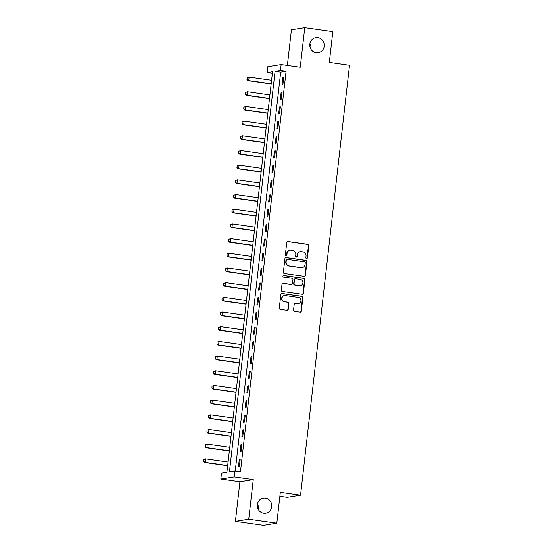 <?xml version="1.0" encoding="UTF-8"?>
<svg xmlns="http://www.w3.org/2000/svg" width="553" height="553" viewBox="0 0 553 553"><rect width="100%" height="100%" fill="white"/><g stroke="black" fill="none" stroke-linecap="round" stroke-linejoin="round"><path stroke-width="0.83" d="M306.542 258.562A0.816 0.774 80.9 0 0 307.406 257.864L308.802 245.615A1.168 1.106 80.9 0 0 307.827 244.308L287.989 241.509A1.168 1.106 80.9 0 0 286.758 242.504L285.362 254.76A0.816 0.774 80.9 0 0 286.26 255.673A0.816 0.774 80.9 0 0 286.903 254.974L287.083 253.392A3.726 3.546 80.9 0 1 291.03 250.198L292.689 250.433A3.726 3.546 80.9 0 1 295.793 254.615L295.613 256.205A0.816 0.774 80.9 0 0 296.512 257.117A0.816 0.774 80.9 0 0 297.155 256.419L297.334 254.836A3.726 3.546 80.9 0 1 301.281 251.643L302.933 251.878A3.726 3.546 80.9 0 1 306.044 256.067L305.864 257.65A0.816 0.774 80.9 0 0 306.542 258.562M306.576 258.569A0.816 0.774 80.9 0 0 307.046 257.926L308.443 245.67A1.168 1.106 80.9 0 0 307.468 244.364L287.629 241.564A1.168 1.106 80.9 0 0 287.498 241.557M286.081 255.68A0.816 0.774 80.9 0 0 286.544 255.03L287.083 253.392M296.325 257.124A0.816 0.774 80.9 0 0 296.795 256.481L297.334 254.836M265.405 498.163A7.597 7.23 80.9 0 0 263.352 498.184A7.597 7.23 80.9 0 0 257.311 505.746A7.597 7.23 80.9 0 0 263.691 513.198A7.597 7.23 80.9 0 0 265.744 513.184A7.597 7.23 80.9 0 0 271.786 505.622A7.597 7.23 80.9 0 0 265.405 498.163M317.871 37.68A7.597 7.23 80.9 0 0 315.818 37.694A7.597 7.23 80.9 0 0 309.777 45.256A7.597 7.23 80.9 0 0 316.157 52.715A7.597 7.23 80.9 0 0 318.21 52.694A7.597 7.23 80.9 0 0 324.252 45.132A7.597 7.23 80.9 0 0 317.871 37.68M293.56 310.074A1.168 1.106 80.9 0 0 294.535 311.38L300.099 312.162A1.168 1.106 80.9 0 0 301.33 311.166L302.885 297.562A1.168 1.106 80.9 0 0 301.91 296.256L282.071 293.456A1.168 1.106 80.9 0 0 280.841 294.452L279.293 308.056A1.168 1.106 80.9 0 0 280.26 309.362L286.986 310.316A1.168 1.106 80.9 0 0 288.217 309.314L288.88 303.493A1.168 1.106 80.9 0 0 287.913 302.187L284.574 301.717A3.118 2.965 80.9 0 1 284.436 295.551A3.118 2.965 80.9 0 1 285.279 295.544L298.337 297.39A3.118 2.965 80.9 0 1 298.475 303.549A3.118 2.965 80.9 0 1 297.638 303.556L295.461 303.251A1.168 1.106 80.9 0 0 294.224 304.247L293.56 310.074M234.838 471.052L234.168 476.928L220.841 479.05L221.511 473.174L226.917 472.317L272.553 71.738L267.154 72.602L267.818 66.726L281.145 64.604L280.482 70.48L275.076 71.337L229.433 471.916L234.838 471.052L240.451 471.847L286.095 71.268L280.482 70.48M281.145 64.604L300.238 67.293L304.751 27.65L332.823 31.611L329.312 62.448L349.517 65.295L300.535 495.246L280.323 492.391L276.811 523.228L248.739 519.267L253.26 479.617L234.168 476.928M304.185 276.306A1.168 1.106 80.9 0 0 305.415 275.304L306.97 261.7A1.168 1.106 80.9 0 0 305.996 260.394L286.157 257.594A1.168 1.106 80.9 0 0 284.926 258.59L283.378 272.194A1.168 1.106 80.9 0 0 284.346 273.507L304.185 276.306M304.924 279.631L303.376 293.235A1.168 1.106 80.9 0 1 302.138 294.237L282.306 291.438A1.168 1.106 80.9 0 1 281.332 290.125L281.995 284.304A1.168 1.106 80.9 0 1 283.226 283.309L291.272 284.442A1.168 1.106 80.9 0 0 292.509 283.447L292.945 279.583A1.168 1.106 80.9 0 0 291.977 278.27L283.599 277.088A0.816 0.774 80.9 0 1 283.565 275.477A0.816 0.774 80.9 0 1 283.786 275.477L303.956 278.325A1.168 1.106 80.9 0 1 304.924 279.631L304.565 279.687L303.016 293.297L303.376 293.235M276.811 523.228L263.484 525.35L235.412 521.389L248.739 519.267M304.751 27.65L291.424 29.772L287.36 65.482M286.095 71.268L280.689 72.132L235.232 471.108M282.811 77.558L282.009 84.609L282.908 84.464L283.71 77.413L282.811 77.558L283.682 77.683M281.138 92.24L280.336 99.291L281.235 99.146L282.037 92.102L281.138 92.24L282.009 92.365M279.465 106.929L278.664 113.973L279.562 113.828L280.364 106.784L279.465 106.929L280.336 107.047M277.793 121.612L276.991 128.655L277.889 128.517L278.691 121.466L277.793 121.612L278.664 121.736M276.12 136.294L275.318 143.345L276.217 143.199L277.018 136.149L276.12 136.294L276.991 136.418M274.447 150.976L273.645 158.027L274.544 157.882L275.346 150.838L274.447 150.976L275.318 151.1M272.774 165.665L271.972 172.709L272.871 172.564L273.673 165.52L272.774 165.665L273.645 165.782M271.101 180.347L270.299 187.391L271.198 187.253L272 180.202L271.101 180.347L271.972 180.472M269.429 195.029L268.627 202.08L269.525 201.935L270.327 194.884L269.429 195.029L270.299 195.154M267.756 209.711L266.954 216.762L267.852 216.617L268.654 209.573L267.756 209.711L268.627 209.836M266.083 224.4L265.281 231.444L266.18 231.299L266.981 224.255L266.083 224.4L266.954 224.518M264.41 239.083L263.608 246.126L264.507 245.988L265.309 238.937L264.41 239.083L265.281 239.207M262.737 253.765L261.935 260.816L262.834 260.67L263.636 253.62L262.737 253.765L263.608 253.889M261.064 268.447L260.263 275.498L261.161 275.353L261.963 268.309L261.064 268.447L261.935 268.571M259.392 283.136L258.59 290.18L259.488 290.035L260.29 282.991L259.392 283.136L260.263 283.254M257.719 297.818L256.917 304.862L257.816 304.724L258.617 297.673L257.719 297.818L258.59 297.943M256.046 312.5L255.244 319.551L256.143 319.406L256.945 312.355L256.046 312.5L256.917 312.625M254.373 327.182L253.571 334.233L254.47 334.088L255.272 327.044L254.373 327.182L255.244 327.307M252.7 341.872L251.892 348.915L252.797 348.77L253.599 341.726L252.7 341.872L253.571 341.989M251.027 356.554L250.219 363.598L251.124 363.459L251.926 356.409L251.027 356.554L251.898 356.678M249.355 371.236L248.546 378.287L249.451 378.141L250.253 371.091L249.355 371.236L250.219 371.36M247.682 385.918L246.873 392.969L247.779 392.824L248.58 385.78L247.682 385.918L248.546 386.042M246.009 400.607L245.2 407.651L246.106 407.506L246.908 400.462L246.009 400.607L246.873 400.725M244.336 415.289L243.527 422.333L244.433 422.195L245.235 415.144L244.336 415.289L245.2 415.414M242.656 429.971L241.855 437.022L242.76 436.877L243.562 429.826L242.656 429.971L243.527 430.096M240.984 444.653L240.182 451.704L241.087 451.559L241.889 444.515L240.984 444.653L241.855 444.778M239.311 459.343L238.509 466.386L239.414 466.241L240.216 459.197L239.311 459.343L240.182 459.46M279.873 496.331L287.207 497.368L300.535 495.246M258.313 509.431A7.597 7.23 80.9 0 0 257.456 504.06M310.779 48.941A7.597 7.23 80.9 0 0 309.922 43.569M253.26 479.617L239.933 481.746L235.412 521.389M239.933 481.746L220.841 479.05M272.373 73.335L267.154 72.602M280.689 72.132L275.076 71.337M300.279 251.65L299.913 251.712A3.726 3.546 80.9 0 0 296.975 254.892M290.028 250.205L289.668 250.26A3.726 3.546 80.9 0 0 286.724 253.447M304.316 276.313A1.168 1.106 80.9 0 0 305.056 275.366L306.604 261.756A1.168 1.106 80.9 0 0 305.636 260.449L285.797 257.65A1.168 1.106 80.9 0 0 285.666 257.643M305.277 262.751A0.816 0.774 80.9 0 0 304.599 261.839L287.187 259.378A0.816 0.774 80.9 0 0 286.323 260.076L286.136 261.749A3.726 3.546 80.9 0 0 289.24 265.938L301.143 267.617A3.726 3.546 80.9 0 0 305.09 264.424L305.277 262.751M286.966 259.378L286.606 259.44A0.816 0.774 80.9 0 0 285.963 260.131L286.323 260.076M302.152 267.604L301.786 267.666A3.726 3.546 80.9 0 1 300.784 267.673L288.88 265.993A3.726 3.546 80.9 0 1 285.777 261.804L285.963 260.131M302.27 294.244A1.168 1.106 80.9 0 0 303.016 293.297M291.59 284.436L291.231 284.498A1.168 1.106 80.9 0 1 290.913 284.498L282.866 283.364A1.168 1.106 80.9 0 0 282.735 283.35M304.565 279.687A1.168 1.106 80.9 0 0 303.597 278.38L283.426 275.532A0.816 0.774 80.9 0 0 283.392 275.532M299.622 285.618A3.118 2.965 80.9 0 0 302.94 282.507A3.118 2.965 80.9 0 0 300.327 279.452L295.724 278.802A1.168 1.106 80.9 0 0 294.493 279.797L294.051 283.661A1.168 1.106 80.9 0 0 295.019 284.968L299.263 285.68A3.118 2.965 80.9 0 0 300.106 285.673L300.466 285.611M295.413 278.802L295.053 278.864A1.168 1.106 80.9 0 0 294.134 279.859L294.493 279.797M299.263 285.68L294.659 285.03A1.168 1.106 80.9 0 1 293.691 283.717L294.134 279.859M298.475 303.549L298.115 303.611A3.118 2.965 80.9 0 1 297.272 303.618L295.102 303.307A1.168 1.106 80.9 0 0 294.963 303.3M284.436 295.551L284.076 295.613A3.118 2.965 80.9 0 0 284.214 301.772L284.574 301.717M287.118 310.323A1.168 1.106 80.9 0 0 287.857 309.376L288.521 303.549A1.168 1.106 80.9 0 0 287.546 302.242L284.214 301.772M300.231 312.175A1.168 1.106 80.9 0 0 300.97 311.221L302.519 297.618A1.168 1.106 80.9 0 0 301.551 296.311L281.712 293.512A1.168 1.106 80.9 0 0 281.581 293.498M247.177 77.8L247.087 79.549L247.177 77.8L249.12 77.067L248.719 80.593L271.184 83.759M247.087 79.549L248.719 80.593L248.069 80.697L271.164 83.952M271.585 80.24L249.12 77.067L247.288 77.786M246.977 79.563L248.069 80.697M245.504 92.482L245.414 94.231L245.504 92.482L247.447 91.75L247.046 95.275L269.511 98.448M245.414 94.231L247.046 95.275L246.396 95.379L269.491 98.634M269.912 94.922L247.447 91.75L245.615 92.469M245.304 94.245L246.396 95.379M243.832 107.171L243.742 108.913L243.832 107.171L245.774 106.432L245.373 109.957L267.839 113.13M243.742 108.913L245.373 109.957L244.723 110.061L267.818 113.324M268.24 109.605L245.774 106.432L243.942 107.151M243.631 108.934L244.723 110.061M242.159 121.854L242.069 123.596L242.159 121.854L244.101 121.121L243.7 124.639L266.166 127.812M242.069 123.596L243.7 124.639L243.05 124.743L266.145 128.006M266.567 124.287L244.101 121.121L242.269 121.84M241.958 123.616L243.05 124.743M240.486 136.536L240.396 138.285L240.486 136.536L242.428 135.803L242.027 139.328L264.493 142.494M240.396 138.285L242.027 139.328L241.378 139.432L264.472 142.688M264.894 138.976L242.428 135.803L240.596 136.522M240.285 138.298L241.378 139.432M238.813 151.218L238.723 152.967L238.813 151.218L240.755 150.485L240.348 154.011L262.82 157.183M238.723 152.967L240.348 154.011L239.705 154.114L262.799 157.37M263.221 153.658L240.755 150.485L238.924 151.204M238.613 152.981L239.705 154.114M237.14 165.907L237.05 167.649L237.14 165.907L239.083 165.167L238.675 168.693L261.147 171.865M237.05 167.649L238.675 168.693L238.032 168.796L261.127 172.059M261.548 168.34L239.083 165.167L237.251 165.886M236.94 167.67L238.032 168.796M235.467 180.589L235.378 182.331L235.467 180.589L237.41 179.856L237.002 183.375L259.475 186.548M235.378 182.331L237.002 183.375L236.359 183.478L259.454 186.741M259.875 183.022L237.41 179.856L235.578 180.575M235.267 182.352L236.359 183.478M233.795 195.271L233.705 197.02L233.795 195.271L235.737 194.538L235.329 198.064L257.802 201.23M233.705 197.02L235.329 198.064L234.686 198.168L257.781 201.423M258.203 197.711L235.737 194.538L233.905 195.257M233.594 197.034L234.686 198.168M232.122 209.953L232.032 211.702L232.122 209.953L234.057 209.221L233.656 212.746L256.129 215.919M232.032 211.702L233.656 212.746L233.013 212.85L256.108 216.105M256.53 212.393L234.057 209.221L232.232 209.94M231.921 211.716L233.013 212.85M230.449 224.642L230.359 226.384L230.449 224.642L232.384 223.903L231.984 227.428L254.456 230.601M230.359 226.384L231.984 227.428L231.341 227.532L254.435 230.795M254.857 227.076L232.384 223.903L230.56 224.622M230.248 226.405L231.341 227.532M228.776 239.325L228.686 241.067L228.776 239.325L230.712 238.592L230.311 242.11L252.783 245.283M228.686 241.067L230.311 242.11L229.668 242.214L252.762 245.477M253.184 241.758L230.712 238.592L228.887 239.311M228.576 241.087L229.668 242.214M227.103 254.007L227.013 255.756L227.103 254.007L229.039 253.274L228.638 256.799L251.11 259.965M227.013 255.756L228.638 256.799L227.995 256.903L251.09 260.159M251.511 256.447L229.039 253.274L227.214 253.993M226.903 255.769L227.995 256.903M225.43 268.689L225.341 270.438L225.43 268.689L227.366 267.956L226.965 271.482L249.438 274.654M225.341 270.438L226.965 271.482L226.315 271.585L249.417 274.841M249.838 271.129L227.366 267.956L225.541 268.675M225.23 270.452L226.315 271.585M223.758 283.378L223.668 285.12L223.758 283.378L225.693 282.638L225.292 286.164L247.765 289.337M223.668 285.12L225.292 286.164L224.642 286.267L247.737 289.53M248.166 285.811L225.693 282.638L223.868 283.357M223.557 285.141L224.642 286.267M222.085 298.06L221.995 299.802L222.085 298.06L224.02 297.327L223.619 300.846L246.092 304.019M221.995 299.802L223.619 300.846L222.97 300.95L246.064 304.212M246.493 300.493L224.02 297.327L222.195 298.046M221.884 299.823L222.97 300.95M220.412 312.742L220.315 314.491L220.412 312.742L222.347 312.01L221.947 315.535L244.419 318.701M220.315 314.491L221.947 315.535L221.297 315.639L244.391 318.894M244.82 315.182L222.347 312.01L220.523 312.728M220.212 314.505L221.297 315.639M218.739 327.424L218.642 329.173L218.739 327.424L220.675 326.692L220.274 330.217L242.746 333.39M218.642 329.173L220.274 330.217L219.624 330.321L242.719 333.577M243.147 329.865L220.675 326.692L218.843 327.411M218.539 329.187L219.624 330.321M217.066 342.113L216.97 343.855L217.066 342.113L219.002 341.374L218.601 344.899L241.073 348.072M216.97 343.855L218.601 344.899L217.951 345.003L241.046 348.266M241.474 344.547L219.002 341.374L217.17 342.093M216.866 343.876L217.951 345.003M215.394 356.796L215.297 358.538L215.394 356.796L217.329 356.063L216.928 359.581L239.401 362.754M215.297 358.538L216.928 359.581L216.278 359.685L239.373 362.948M239.802 359.229L217.329 356.063L215.497 356.782M215.193 358.558L216.278 359.685M213.721 371.478L213.624 373.227L213.721 371.478L215.656 370.745L215.255 374.27L237.721 377.436M213.624 373.227L215.255 374.27L214.605 374.374L237.7 377.63M238.129 373.918L215.656 370.745L213.824 371.464M213.52 373.24L214.605 374.374M212.048 386.16L211.951 387.909L212.048 386.16L213.983 385.427L213.582 388.953L236.048 392.125M211.951 387.909L213.582 388.953L212.933 389.056L236.027 392.312M236.456 388.6L213.983 385.427L212.152 386.146M211.847 387.923L212.933 389.056M210.375 400.849L210.278 402.591L210.375 400.849L212.311 400.109L211.91 403.635L234.375 406.808M210.278 402.591L211.91 403.635L211.26 403.738L234.354 407.001M234.783 403.282L212.311 400.109L210.479 400.828M210.175 402.612L211.26 403.738M208.702 415.531L208.605 417.273L208.702 415.531L210.638 414.798L210.237 418.317L232.702 421.49M208.605 417.273L210.237 418.317L209.587 418.421L232.682 421.683M233.103 417.964L210.638 414.798L208.806 415.517M208.502 417.294L209.587 418.421M207.029 430.213L206.933 431.962L207.029 430.213L208.965 429.481L208.564 433.006L231.03 436.172M206.933 431.962L208.564 433.006L207.914 433.11L231.009 436.365M231.431 432.653L208.965 429.481L207.133 430.199M206.829 431.976L207.914 433.11M205.357 444.895L205.26 446.644L205.357 444.895L207.292 444.163L206.891 447.688L229.357 450.861M205.26 446.644L206.891 447.688L206.241 447.792L229.336 451.048M229.758 447.336L207.292 444.163L205.46 444.882M205.156 446.658L206.241 447.792M203.684 459.584L203.587 461.326L203.684 459.584L205.619 458.845L205.218 462.37L227.684 465.543M203.587 461.326L205.218 462.37L204.569 462.474L227.663 465.737M228.085 462.018L205.619 458.845L203.787 459.564M203.483 461.347L204.569 462.474M307.046 257.926L307.406 257.864M286.544 255.03L286.903 254.974M296.795 256.481L297.155 256.419M287.629 241.564L287.989 241.509M307.468 244.364L307.827 244.308M308.443 245.67L308.802 245.615M285.797 257.65L286.157 257.594M305.636 260.449L305.996 260.394M306.604 261.756L306.97 261.7M305.056 275.366L305.415 275.304M285.777 261.804L286.136 261.749M288.88 265.993L289.24 265.938M300.784 267.673L301.143 267.617M282.866 283.364L283.226 283.309M290.913 284.498L291.272 284.442M283.426 275.532L283.786 275.477M303.597 278.38L303.956 278.325M293.691 283.717L294.051 283.661M294.659 285.03L295.019 284.968M295.102 303.307L295.461 303.251M297.272 303.618L297.638 303.556M287.546 302.242L287.913 302.187M288.521 303.549L288.88 303.493M287.857 309.376L288.217 309.314M281.712 293.512L282.071 293.456M301.551 296.311L301.91 296.256M302.519 297.618L302.885 297.562M300.97 311.221L301.33 311.166"/></g></svg>
